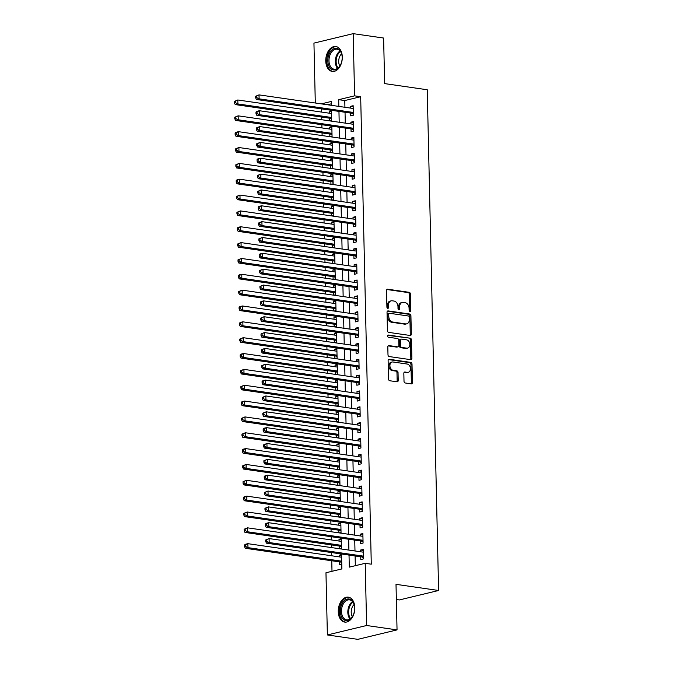<?xml version="1.0" encoding="UTF-8"?>
<svg xmlns="http://www.w3.org/2000/svg" width="673" height="673" viewBox="0 0 673 673"><rect width="100%" height="100%" fill="white"/><g stroke="black" fill="none" stroke-linecap="round" stroke-linejoin="round"><path stroke-width="1.01" d="M409.983 311.54A1.11 0.816 76.5 0 0 410.799 310.573L410.421 294.051A1.582 1.169 76.5 0 0 409.192 292.318L387.69 289.213A1.582 1.169 76.5 0 0 386.529 290.593L386.908 307.124A1.11 0.816 76.5 0 0 388.582 307.368L388.531 305.222A5.073 3.735 76.5 0 1 391.164 300.848A5.073 3.735 76.5 0 1 392.241 300.797L394.033 301.058A5.073 3.735 76.5 0 1 397.97 306.585L398.021 308.73A1.11 0.816 76.5 0 0 399.686 308.966L399.644 306.829A5.073 3.735 76.5 0 1 402.277 302.455A5.073 3.735 76.5 0 1 403.354 302.404L405.146 302.665A5.073 3.735 76.5 0 1 409.075 308.192L409.125 310.329A1.11 0.816 76.5 0 0 409.983 311.54M409.63 311.38A1.11 0.816 76.5 0 0 409.739 310.825L409.361 294.303A1.582 1.169 76.5 0 0 408.132 292.578L386.891 289.508M387.404 308.175A1.11 0.816 76.5 0 0 387.522 307.62L387.471 305.483L388.531 305.222M398.517 309.782A1.11 0.816 76.5 0 0 398.626 309.227L398.584 307.081L399.644 306.829M338.258 611.622A12.594 8.16 98.2 0 1 348.328 597.161A12.594 8.16 98.2 0 1 354.797 607.635A12.594 8.16 98.2 0 1 344.727 622.096A12.594 8.16 98.2 0 1 338.258 611.622M325.757 60.965A12.594 8.16 98.2 0 1 335.835 46.513A12.594 8.16 98.2 0 1 342.305 56.986A12.594 8.16 98.2 0 1 332.235 71.439A12.594 8.16 98.2 0 1 325.757 60.965M404.01 381.255A1.582 1.169 76.5 0 0 405.239 382.987L411.27 383.854A1.582 1.169 76.5 0 0 412.431 382.474L412.011 364.118A1.582 1.169 76.5 0 0 410.782 362.394L389.28 359.281A1.582 1.169 76.5 0 0 388.119 360.669L388.54 379.025A1.582 1.169 76.5 0 0 389.768 380.75L397.053 381.801A1.582 1.169 76.5 0 0 398.214 380.422L398.037 372.564A1.582 1.169 76.5 0 0 396.809 370.84L393.192 370.31A4.24 3.129 76.5 0 1 389.953 366.289A4.24 3.129 76.5 0 1 392.107 362.032A4.24 3.129 76.5 0 1 393.007 361.99L407.157 364.034A4.24 3.129 76.5 0 1 410.404 368.064A4.24 3.129 76.5 0 1 408.25 372.32A4.24 3.129 76.5 0 1 407.35 372.362L404.986 372.018A1.582 1.169 76.5 0 0 403.834 373.397L404.01 381.255M315.301 103.003L313.946 43.106L353.182 33.65L383.61 38.041L384.645 83.603L427.237 89.753L438.603 590.49L396.01 584.341L397.045 629.894L366.617 625.503L327.372 634.959L325.968 572.757L341.876 568.929L341.531 554.005M353.182 33.65L354.595 95.844L338.687 99.68L338.839 106.401M349.026 555.082L349.295 567.137L365.203 563.309L371.286 564.184L360.678 96.727L354.595 95.844M365.203 563.309L366.617 625.503M410.177 335.482A1.582 1.169 76.5 0 0 411.329 334.102L410.917 315.746A1.582 1.169 76.5 0 0 409.689 314.013L388.186 310.909A1.582 1.169 76.5 0 0 387.025 312.297L387.438 330.645A1.582 1.169 76.5 0 0 388.674 332.378L410.177 335.482M411.464 339.932L411.884 358.288A1.582 1.169 76.5 0 1 410.723 359.668L389.221 356.564A1.582 1.169 76.5 0 1 387.993 354.831L387.808 346.982A1.582 1.169 76.5 0 1 388.969 345.594L397.693 346.856A1.582 1.169 76.5 0 0 398.853 345.476L398.736 340.26A1.582 1.169 76.5 0 0 397.499 338.536L388.422 337.223A1.11 0.816 76.5 0 1 388.371 335.045L410.236 338.208A1.582 1.169 76.5 0 1 411.464 339.932L410.404 340.185L410.824 358.541L411.884 358.288M339.402 556.899L339.36 555.149L341.564 555.469M339.512 561.879L339.579 564.655L341.766 564.125M339.041 541.05L338.999 539.3L341.211 539.62M339.15 546.039L339.217 548.697M338.679 525.201L338.645 523.459L340.849 523.771M338.797 530.189L338.856 532.848M338.326 509.36L338.283 507.61L340.488 507.93M338.435 514.34L338.494 517.007M337.964 493.511L337.922 491.761L340.126 492.081M338.073 498.5L338.132 501.158M337.602 477.662L337.56 475.92L339.772 476.232M337.711 482.65L337.779 485.309M337.24 461.821L337.207 460.071L339.411 460.391M337.358 466.81L337.417 469.468M336.887 445.972L336.845 444.222L339.049 444.542M336.996 450.96L337.055 453.619M336.525 430.123L336.483 428.381L338.687 428.701M336.635 435.111L336.693 437.77M336.164 414.282L336.121 412.532L338.334 412.852M336.281 419.271L336.34 421.929M335.802 398.433L335.768 396.683L337.972 397.003M335.92 403.421L335.978 406.08M335.448 382.592L335.406 380.842L337.61 381.162M335.558 387.572L335.617 390.239M335.087 366.743L335.045 364.993L337.249 365.313M335.196 371.732L335.255 374.39M334.725 350.894L334.683 349.144L336.895 349.464M334.843 355.882L334.902 358.541M334.363 335.053L334.33 333.303L336.534 333.623M334.481 340.033L334.54 342.7M334.01 319.204L333.968 317.454L336.172 317.774M334.119 324.193L334.178 326.851M333.648 303.355L333.606 301.613L335.81 301.925M333.758 308.343L333.816 311.002M333.286 287.514L333.244 285.764L335.457 286.084M333.404 292.494L333.463 295.161M332.925 271.665L332.891 269.915L335.095 270.235M333.042 276.653L333.101 279.312M332.571 255.816L332.529 254.074L334.733 254.386M332.681 260.804L332.74 263.463M332.21 239.975L332.168 238.225L334.372 238.545M332.319 244.955L332.378 247.622M331.848 224.126L331.806 222.376L334.018 222.696M331.966 229.114L332.025 231.773M331.486 208.277L331.453 206.535L333.657 206.855M331.604 213.265L331.663 215.924M331.133 192.436L331.091 190.686L333.295 191.006M331.242 197.425L331.301 200.083M330.771 176.587L330.729 174.837L332.933 175.157M330.88 181.575L330.939 184.234M330.409 160.746L330.367 158.996L332.58 159.316M330.527 165.726L330.586 168.393M330.048 144.897L330.014 143.147L332.218 143.467M330.165 149.886L330.224 152.544M329.694 129.048L329.652 127.298L331.856 127.618M329.804 134.036L329.863 136.695M350.658 113.081L350.717 115.857L353.367 115.218L353.157 105.711L350.498 106.342L350.54 108.092M351.012 128.93L351.079 131.698L353.729 131.058L353.51 121.552L350.86 122.192L350.902 123.941M351.373 144.771L351.441 147.547L354.091 146.907L353.872 137.401L351.222 138.041L351.264 139.791M351.735 160.62L351.794 163.396L354.452 162.757L354.234 153.242L351.584 153.881L351.617 155.631M352.097 176.469L352.156 179.237L354.806 178.597L354.595 169.091L351.937 169.731L351.979 171.48M352.45 192.31L352.517 195.086L355.167 194.447L354.949 184.94L352.299 185.58L352.341 187.33M352.812 208.159L352.879 210.935L355.529 210.296L355.31 200.781L352.66 201.42L352.702 203.17M353.174 224.008L353.232 226.776L355.882 226.136L355.672 216.63L353.022 217.27L353.056 219.019M353.535 239.849L353.594 242.625L356.244 241.986L356.034 232.479L353.375 233.119L353.418 234.86M353.889 255.698L353.956 258.466L356.606 257.835L356.387 248.32L353.737 248.96L353.779 250.709M354.25 271.539L354.318 274.315L356.968 273.675L356.749 264.169L354.099 264.809L354.141 266.558M354.612 287.388L354.671 290.164L357.321 289.525L357.111 280.018L354.461 280.658L354.494 282.399M354.974 303.237L355.033 306.005L357.683 305.365L357.472 295.859L354.814 296.499L354.856 298.248M355.327 319.078L355.394 321.854L358.044 321.214L357.826 311.708L355.176 312.348L355.218 314.098M355.689 334.927L355.756 337.703L358.406 337.064L358.187 327.558L355.537 328.188L355.58 329.938M356.051 350.776L356.11 353.544L358.759 352.904L358.549 343.398L355.899 344.038L355.933 345.787M356.412 366.617L356.471 369.393L359.121 368.754L358.911 359.247L356.253 359.887L356.295 361.637M356.766 382.466L356.833 385.242L359.483 384.603L359.264 375.097L356.614 375.727L356.656 377.477M357.127 398.315L357.195 401.083L359.845 400.443L359.626 390.937L356.976 391.577L357.018 393.326M357.489 414.156L357.548 416.932L360.198 416.293L359.988 406.786L357.338 407.426L357.371 409.176M357.851 430.005L357.91 432.781L360.56 432.142L360.349 422.627L357.691 423.267L357.733 425.016M358.204 445.854L358.272 448.622L360.921 447.982L360.703 438.476L358.053 439.116L358.095 440.865M358.566 461.695L358.633 464.471L361.283 463.832L361.065 454.325L358.415 454.965L358.457 456.706M358.928 477.544L358.987 480.312L361.637 479.681L361.426 470.166L358.776 470.806L358.81 472.555M359.289 493.385L359.348 496.161L361.998 495.521L361.788 486.015L359.13 486.655L359.172 488.405M359.643 509.234L359.71 512.01L362.36 511.371L362.141 501.865L359.491 502.504L359.533 504.245M360.005 525.083L360.072 527.851L362.722 527.211L362.503 517.705L359.853 518.345L359.895 520.094M360.366 540.924L360.425 543.7L363.075 543.061L362.865 533.554L360.215 534.194L360.248 535.944M360.678 96.727L344.769 100.555L344.929 107.285M345.039 112.273L345.283 123.125M345.4 128.114L345.644 138.975M345.754 143.963L346.006 154.824M346.115 159.812L346.368 170.664M346.477 175.653L346.721 186.514M346.839 191.502L347.083 202.363M347.192 207.343L347.445 218.203M347.554 223.192L347.806 234.053M347.916 239.041L348.16 249.902M348.278 254.882L348.521 265.742M348.631 270.731L348.883 281.592M348.993 286.58L349.237 297.441M349.354 302.421L349.598 313.281M349.716 318.27L349.96 329.131M350.069 334.119L350.322 344.98M350.431 349.96L350.675 360.821M350.793 365.809L351.037 376.67M351.155 381.658L351.399 392.51M351.508 397.499L351.76 408.36M351.87 413.348L352.114 424.209M352.231 429.189L352.475 440.049M352.593 445.038L352.837 455.899M352.946 460.887L353.199 471.748M353.308 476.728L353.552 487.589M353.67 492.577L353.914 503.438M354.032 508.426L354.276 519.287M354.385 524.267L354.637 535.128M354.747 540.116L354.991 550.977M355.108 555.965L355.327 565.69M360.728 556.773L360.787 559.549L363.437 558.91L363.227 549.404L360.568 550.043L360.61 551.784M321.501 108.875L321.576 112.08M321.686 117.068L321.753 119.727M321.862 124.715L321.938 127.929M322.047 132.918L322.106 135.576M322.224 140.564L322.291 143.778M322.409 148.758L322.468 151.425M322.577 156.405L322.653 159.619M322.771 164.607L322.83 167.266M322.939 172.254L323.015 175.468M323.124 180.457L323.191 183.115M323.301 188.103L323.377 191.317M323.486 196.297L323.545 198.964M323.663 203.944L323.73 207.158M323.848 212.146L323.906 214.805M324.016 219.793L324.092 223.007M324.209 227.996L324.268 230.654M324.378 235.643L324.453 238.856M324.563 243.836L324.622 246.503M324.739 251.483L324.815 254.697M324.924 259.685L324.983 262.344M325.101 267.332L325.168 270.546M325.286 275.535L325.345 278.193M325.454 283.182L325.53 286.395M325.648 291.375L325.707 294.034M325.816 299.022L325.892 302.236M326.001 307.225L326.06 309.883M326.178 314.871L326.254 318.085M326.363 323.074L326.422 325.732M326.54 330.721L326.607 333.926M326.725 338.914L326.784 341.573M326.893 346.561L326.969 349.775M327.086 354.764L327.145 357.422M327.255 362.411L327.33 365.624M327.44 370.604L327.499 373.271M327.616 378.251L327.692 381.465M327.801 386.453L327.86 389.112M327.978 394.1L328.045 397.314M328.163 402.303L328.222 404.961M328.331 409.95L328.407 413.163M328.525 418.143L328.584 420.81M328.693 425.79L328.769 429.004M328.878 433.992L328.937 436.651M329.055 441.639L329.131 444.853M329.24 449.842L329.299 452.5M329.417 457.489L329.484 460.702M329.602 465.682L329.661 468.349M329.77 473.329L329.846 476.543M329.955 481.531L330.022 484.19M330.132 489.178L330.207 492.392M330.317 497.381L330.376 500.039M330.493 505.028L330.569 508.241M330.679 513.221L330.737 515.888M330.855 520.868L330.923 524.082M331.04 529.071L331.099 531.729M331.209 536.718L331.284 539.931M331.394 544.92L331.461 547.578M331.57 552.567L331.646 555.772M331.755 560.76L331.999 571.31M331.318 103.802L327.372 104.744M331.478 110.927L329.29 111.457L329.333 113.207M329.442 118.187L329.509 120.854M329.795 120.896L331.696 120.433M329.652 127.298L331.839 126.776M330.157 136.737L332.058 136.282M330.014 143.147L332.201 142.617M330.519 152.586L332.412 152.132M330.367 158.996L332.555 158.466M330.88 168.435L332.773 167.972M330.729 174.837L332.916 174.315M331.234 184.276L333.135 183.822M331.091 190.686L333.278 190.156M331.596 200.125L333.488 199.671M331.453 206.535L333.64 206.005M331.957 215.966L333.85 215.511M331.806 222.376L333.993 221.854M332.319 231.815L334.212 231.361M332.168 238.225L334.355 237.695M332.672 247.664L334.574 247.21M332.529 254.074L334.717 253.544M333.034 263.505L334.927 263.05M332.891 269.915L335.078 269.393M333.396 279.354L335.289 278.9M333.244 285.764L335.432 285.234M333.758 295.203L335.65 294.74M333.606 301.613L335.793 301.083M334.111 311.044L336.012 310.589M333.968 317.454L336.155 316.933M334.473 326.893L336.365 326.439M334.33 333.303L336.517 332.773M334.834 342.742L336.727 342.279M334.683 349.144L336.87 348.622M335.196 358.583L337.089 358.129M335.045 364.993L337.232 364.463M335.549 374.432L337.451 373.978M335.406 380.842L337.594 380.312M335.911 390.281L337.804 389.818M335.768 396.683L337.955 396.161M336.273 406.122L338.166 405.668M336.121 412.532L338.309 412.002M336.635 421.971L338.527 421.517M336.483 428.381L338.67 427.851M336.988 437.82L338.889 437.357M336.845 444.222L339.032 443.7M337.35 453.661L339.242 453.207M337.207 460.071L339.394 459.541M337.711 469.51L339.604 469.056M337.56 475.92L339.747 475.39M338.073 485.351L339.966 484.897M337.922 491.761L340.109 491.24M338.426 501.2L340.328 500.746M338.283 507.61L340.471 507.08M338.788 517.049L340.681 516.586M338.645 523.459L340.832 522.929M339.15 532.89L341.043 532.436M338.999 539.3L341.186 538.779M339.512 548.739L341.404 548.285M339.36 555.149L341.548 554.619M396.355 599.508L399.367 599.946L438.603 590.49M397.045 629.894L357.8 639.35L327.372 634.959M331.352 105.325L331.267 101.463L321.29 103.869M341.421 549.017L341.177 538.156M341.06 533.167L340.816 522.307M340.698 517.327L340.454 506.466M340.345 501.478L340.092 490.617M339.983 485.628L339.739 474.768M339.621 469.788L339.377 458.927M339.259 453.939L339.015 443.078M338.906 438.089L338.654 427.229M338.544 422.249L338.3 411.388M338.183 406.399L337.939 395.539M337.821 390.55L337.577 379.69M337.467 374.71L337.215 363.849M337.106 358.86L336.862 348M336.744 343.011L336.5 332.159M336.382 327.171L336.138 316.31M336.029 311.321L335.777 300.461M335.667 295.481L335.423 284.62M335.305 279.632L335.061 268.771M334.944 263.782L334.7 252.922M334.59 247.942L334.338 237.081M334.229 232.092L333.985 221.232M333.867 216.243L333.623 205.383M333.505 200.403L333.261 189.542M333.152 184.553L332.899 173.693M332.79 168.704L332.546 157.844M332.428 152.864L332.184 142.003M332.067 137.014L331.823 126.154M331.713 121.165L331.461 110.313M338.956 111.39L339.2 122.25M339.31 127.239L339.562 138.1M339.672 143.08L339.915 153.94M340.033 158.929L340.277 169.789M340.395 174.778L340.639 185.639M340.748 190.619L341.001 201.479M341.11 206.468L341.354 217.329M341.472 222.317L341.716 233.178M341.834 238.158L342.077 249.018M342.187 254.007L342.439 264.868M342.549 269.856L342.793 280.708M342.91 285.697L343.154 296.557M343.272 301.546L343.516 312.407M343.625 317.387L343.878 328.247M343.987 333.236L344.231 344.096M344.349 349.085L344.593 359.946M344.711 364.926L344.955 375.786M345.064 380.775L345.316 391.636M345.426 396.624L345.67 407.485M345.787 412.465L346.031 423.325M346.149 428.314L346.393 439.175M346.502 444.163L346.755 455.024M346.864 460.004L347.108 470.864M347.226 475.853L347.47 486.714M347.588 491.702L347.832 502.554M347.941 507.543L348.193 518.403M348.303 523.392L348.547 534.253M348.664 539.241L348.908 550.093M344.769 100.555L338.687 99.68M329.29 111.457L331.495 111.777M350.498 106.342L353.174 106.729M350.86 122.192L353.535 122.579M351.222 138.041L353.897 138.428M351.584 153.881L354.259 154.268M351.937 169.731L354.612 170.118M352.299 185.58L354.974 185.967M352.66 201.42L355.336 201.807M353.022 217.27L355.697 217.657M353.375 233.119L356.051 233.506M353.737 248.96L356.412 249.346M354.099 264.809L356.774 265.196M354.461 280.658L357.136 281.036M354.814 296.499L357.489 296.886M355.176 312.348L357.851 312.735M355.537 328.188L358.213 328.575M355.899 344.038L358.574 344.425M356.253 359.887L358.928 360.274M356.614 375.727L359.289 376.114M356.976 391.577L359.651 391.964M357.338 407.426L360.013 407.813M357.691 423.267L360.366 423.654M358.053 439.116L360.728 439.503M358.415 454.965L361.09 455.352M358.776 470.806L361.451 471.193M359.13 486.655L361.805 487.042M359.491 502.504L362.167 502.882M359.853 518.345L362.528 518.732M360.215 534.194L362.89 534.581M360.568 550.043L363.243 550.421M402.277 302.455L401.217 302.707A5.073 3.735 76.5 0 0 398.584 307.081M391.164 300.848L390.104 301.1A5.073 3.735 76.5 0 0 387.471 305.483M409.916 335.44A1.582 1.169 76.5 0 0 410.269 334.355L409.857 315.999A1.582 1.169 76.5 0 0 408.629 314.274L387.387 311.204M409.285 317.219A1.11 0.816 76.5 0 0 408.418 316.007L389.549 313.281A1.11 0.816 76.5 0 0 388.733 314.249L388.784 316.503A5.073 3.735 76.5 0 0 392.721 322.031L405.626 323.898A5.073 3.735 76.5 0 0 406.702 323.848A5.073 3.735 76.5 0 0 409.335 319.473L409.285 317.219M388.489 313.534A1.11 0.816 76.5 0 0 387.673 314.501L388.733 314.249M406.702 323.848L405.642 324.1A5.073 3.735 76.5 0 1 404.566 324.15L391.661 322.283A5.073 3.735 76.5 0 1 387.724 316.756L387.673 314.501M410.463 359.634A1.582 1.169 76.5 0 0 410.824 358.541M388.17 345.888L396.633 347.108A1.582 1.169 76.5 0 0 396.969 347.1L398.029 346.839M387.732 335.364L410.236 338.208M406.744 348.16A4.24 3.129 76.5 0 0 407.636 348.126A4.24 3.129 76.5 0 0 409.798 343.869A4.24 3.129 76.5 0 0 406.551 339.84L401.562 339.125A1.582 1.169 76.5 0 0 400.401 340.504L400.519 345.712A1.582 1.169 76.5 0 0 401.756 347.445L406.744 348.16L405.676 348.421A4.24 3.129 76.5 0 0 406.576 348.378L407.636 348.126M400.502 339.377A1.582 1.169 76.5 0 0 399.341 340.757L400.401 340.504M405.676 348.421L400.696 347.697A1.582 1.169 76.5 0 1 399.459 345.972L399.341 340.757M410.404 340.185A1.582 1.169 76.5 0 0 409.176 338.46M408.25 372.32L407.19 372.573A4.24 3.129 76.5 0 1 406.29 372.615L404.187 372.312M392.107 362.032L391.047 362.284A4.24 3.129 76.5 0 0 388.885 366.549A4.24 3.129 76.5 0 0 392.132 370.571L393.192 370.31M396.792 381.768A1.582 1.169 76.5 0 0 397.154 380.674L396.977 372.817A1.582 1.169 76.5 0 0 395.749 371.092L392.132 370.571M411.01 383.82A1.582 1.169 76.5 0 0 411.371 382.727L410.951 364.371A1.582 1.169 76.5 0 0 409.722 362.646L388.481 359.575M331.537 113.518L237.805 99.983L237.897 103.945L235.247 104.584L330.418 118.33A1.615 1.195 -103.5 0 1 330.872 118.507L331.663 119.028M235.491 102.717L235.457 101.135L234.397 101.387L234.431 102.977L235.491 102.717L237.897 103.945L331.629 117.481M234.397 101.387L237.805 99.983L235.457 101.135M235.247 104.584L234.431 102.977M255.605 96.281L255.647 97.871L256.707 97.61L256.665 96.029L255.605 96.281L259.021 94.876L353.216 108.479M256.665 96.029L259.021 94.876L259.105 98.838L256.455 99.478L351.626 113.224A1.615 1.195 76.5 0 1 352.088 113.401L353.35 114.233M353.308 112.441L259.105 98.838L256.707 97.61M255.647 97.871L256.455 99.478M327.844 60.839A10.903 7.067 98.2 0 1 333.699 48.801A10.903 7.067 98.2 0 1 341.775 54.311A10.903 7.067 98.2 0 1 342.162 57.39A10.903 7.067 98.2 0 1 340.134 65.643A10.903 7.067 98.2 0 1 332.42 69.63A10.903 7.067 98.2 0 1 327.844 60.839M341.825 54.538A10.095 6.537 -81.8 0 0 337.055 49.213A10.095 6.537 -81.8 0 0 328.988 60.797A10.095 6.537 -81.8 0 0 334.17 69.193A10.095 6.537 -81.8 0 0 340.252 65.441M339.84 66.072A7.95 5.148 98.2 0 1 338.704 61.664A7.95 5.148 98.2 0 1 341.615 53.815M336.736 46.723A12.518 8.11 -81.8 0 0 326.784 61.1A12.518 8.11 -81.8 0 0 333.16 71.489M343.71 601.368A10.903 7.067 98.2 0 1 354.267 604.968A10.903 7.067 98.2 0 1 352.635 616.291A10.903 7.067 98.2 0 1 351.289 618.167A10.903 7.067 98.2 0 1 341.421 616.611A10.903 7.067 98.2 0 1 343.71 601.368M354.326 605.195A10.095 6.537 -81.8 0 0 349.556 599.87A10.095 6.537 -81.8 0 0 344.601 602.083A10.095 6.537 -81.8 0 0 341.573 612.775A10.095 6.537 -81.8 0 0 346.671 619.85A10.095 6.537 -81.8 0 0 351.617 617.637A10.095 6.537 -81.8 0 0 352.745 616.089M352.341 616.72A7.95 5.148 98.2 0 1 353.661 604.934A7.95 5.148 98.2 0 1 354.107 604.472M349.228 597.38A12.518 8.11 -81.8 0 0 343.154 600.123A12.518 8.11 -81.8 0 0 339.394 613.347A12.518 8.11 -81.8 0 0 345.653 622.146M331.898 129.367L238.166 115.832L238.259 119.794L235.609 120.433L330.779 134.179A1.615 1.195 -103.5 0 1 331.234 134.356L332.025 134.878M235.853 118.566L235.819 116.984L234.759 117.237L234.793 118.818L235.853 118.566L238.259 119.794L331.991 133.33M234.759 117.237L238.166 115.832L235.819 116.984M235.609 120.433L234.793 118.818M332.26 145.217L238.528 131.681L238.621 135.635L235.962 136.274L331.141 150.02A1.615 1.195 -103.5 0 1 331.596 150.205L332.378 150.727M236.215 134.415L236.181 132.825L235.113 133.086L235.155 134.667L236.215 134.415L238.621 135.635L332.344 149.179M235.113 133.086L235.878 132.312L238.528 131.681L236.181 132.825M235.962 136.274L235.155 134.667M332.613 161.057L238.89 147.522L238.974 151.484L236.324 152.123L331.495 165.869A1.615 1.195 -103.5 0 1 331.957 166.046L332.74 166.568M236.576 150.256L236.534 148.674L235.474 148.926L235.508 150.516L236.576 150.256L238.974 151.484L332.706 165.02M235.474 148.926L238.89 147.522L236.534 148.674M236.324 152.123L235.508 150.516M332.975 176.906L239.243 163.371L239.336 167.333L236.686 167.972L331.856 181.718A1.615 1.195 -103.5 0 1 332.311 181.895L333.101 182.417M236.93 166.105L236.896 164.523L235.836 164.776L235.87 166.357L236.93 166.105L239.336 167.333L333.068 180.869M235.836 164.776L239.243 163.371L236.896 164.523M236.686 167.972L235.87 166.357M255.967 112.13L256.001 113.712L257.061 113.459L257.027 111.869L255.967 112.13L256.724 111.356L259.374 110.725L353.577 124.328M257.027 111.869L259.374 110.725L259.467 114.679L256.817 115.319L351.987 129.065A1.615 1.195 76.5 0 1 352.442 129.25L353.704 130.082M353.67 128.291L259.467 114.679L257.061 113.459M256.001 113.712L256.817 115.319M256.329 127.971L256.363 129.561L257.423 129.3L257.389 127.719L256.329 127.971L259.736 126.566L353.939 140.169M257.389 127.719L259.736 126.566L259.828 130.528L257.179 131.168L352.349 144.914A1.615 1.195 76.5 0 1 352.803 145.09L354.065 145.923M354.023 144.131L259.828 130.528L257.423 129.3M256.363 129.561L257.179 131.168M256.682 143.82L256.724 145.402L257.784 145.149L257.751 143.568L256.682 143.82L260.098 142.415L354.292 156.018M257.751 143.568L260.098 142.415L260.19 146.377L257.532 147.017L352.711 160.763A1.615 1.195 76.5 0 1 353.165 160.94L354.427 161.772M354.385 159.981L260.19 146.377L257.784 145.149M256.724 145.402L257.532 147.017M257.044 159.669L257.086 161.251L258.146 160.998L258.104 159.408L257.044 159.669L257.809 158.895L260.459 158.264L354.654 171.867M258.104 159.408L260.459 158.264L260.544 162.218L257.894 162.858L353.064 176.604A1.615 1.195 76.5 0 1 353.527 176.789L354.789 177.622M354.747 175.83L260.544 162.218L258.146 160.998M257.086 161.251L257.894 162.858M333.337 192.756L239.605 179.211L239.697 183.174L237.047 183.813L332.218 197.559A1.615 1.195 -103.5 0 1 332.672 197.744L333.463 198.266M237.291 181.954L237.258 180.364L236.198 180.625L236.231 182.206L237.291 181.954L239.697 183.174L333.429 196.718M236.198 180.625L236.955 179.851L239.605 179.211L237.258 180.364M237.047 183.813L236.231 182.206M257.406 175.51L257.439 177.1L258.499 176.839L258.466 175.258L257.406 175.51L260.813 174.105L355.016 187.708M258.466 175.258L260.813 174.105L260.905 178.067L258.255 178.707L353.426 192.453A1.615 1.195 76.5 0 1 353.88 192.629L355.142 193.462M355.108 191.67L260.905 178.067L258.499 176.839M257.439 177.1L258.255 178.707M333.699 208.596L239.967 195.061L240.059 199.023L237.401 199.662L332.58 213.408A1.615 1.195 -103.5 0 1 333.034 213.585L333.816 214.107M237.653 197.795L237.611 196.213L236.551 196.466L236.593 198.055L237.653 197.795L240.059 199.023L333.783 212.559M236.551 196.466L239.967 195.061L237.611 196.213M237.401 199.662L236.593 198.055M257.767 191.359L257.801 192.941L258.861 192.688L258.827 191.107L257.767 191.359L261.174 189.954L355.378 203.557M258.827 191.107L261.174 189.954L261.267 193.917L258.617 194.556L353.788 208.302A1.615 1.195 76.5 0 1 354.242 208.479L355.504 209.311M355.462 207.52L261.267 193.917L258.861 192.688M257.801 192.941L258.617 194.556M334.052 224.446L240.328 210.91L240.412 214.872L237.762 215.511L332.933 229.257A1.615 1.195 -103.5 0 1 333.396 229.434L334.178 229.956M238.015 213.644L237.973 212.062L236.913 212.315L236.946 213.896L238.015 213.644L240.412 214.872L334.144 228.408M236.913 212.315L240.328 210.91L237.973 212.062M237.762 215.511L236.946 213.896M258.121 207.208L258.163 208.79L259.223 208.537L259.189 206.948L258.121 207.208L258.886 206.434L261.536 205.795L355.731 219.406M259.189 206.948L261.536 205.795L261.629 209.757L258.97 210.397L354.149 224.143A1.615 1.195 76.5 0 1 354.604 224.328L355.866 225.161M355.824 223.369L261.629 209.757L259.223 208.537M258.163 208.79L258.97 210.397M334.414 240.295L240.682 226.751L240.774 230.713L238.124 231.352L333.295 245.098A1.615 1.195 -103.5 0 1 333.749 245.283L334.54 245.796M238.368 229.493L238.335 227.903L237.275 228.164L237.308 229.745L238.368 229.493L240.774 230.713L334.506 244.257M237.275 228.164L238.032 227.39L240.682 226.751L238.335 227.903M238.124 231.352L237.308 229.745M258.482 223.049L258.516 224.639L259.585 224.378L259.542 222.797L258.482 223.049L261.898 221.644L356.093 235.247M259.542 222.797L261.898 221.644L261.982 225.606L259.332 226.246L354.503 239.992A1.615 1.195 76.5 0 1 354.965 240.168L356.227 241.001M356.185 239.209L261.982 225.606L259.585 224.378M258.516 224.639L259.332 226.246M334.775 256.135L241.043 242.6L241.136 246.562L238.486 247.201L333.657 260.947A1.615 1.195 -103.5 0 1 334.111 261.124L334.902 261.646M238.73 245.334L238.696 243.752L237.636 244.005L237.67 245.595L238.73 245.334L241.136 246.562L334.868 260.098M237.636 244.005L241.043 242.6L238.696 243.752M238.486 247.201L237.67 245.595M335.137 271.985L241.405 258.449L241.498 262.411L238.839 263.05L334.018 276.788A1.615 1.195 -103.5 0 1 334.473 276.973L335.255 277.495M239.092 261.183L239.05 259.601L237.99 259.854L238.032 261.435L239.092 261.183L241.498 262.411L335.221 275.947M237.99 259.854L241.405 258.449L239.05 259.601M238.839 263.05L238.032 261.435M335.491 287.834L241.767 274.29L241.851 278.252L239.201 278.891L334.372 292.637A1.615 1.195 -103.5 0 1 334.834 292.822L335.617 293.335M239.445 277.032L239.411 275.442L238.351 275.703L238.385 277.284L239.445 277.032L241.851 278.252L335.583 291.788M238.351 275.703L239.108 274.929L241.767 274.29L239.411 275.442M239.201 278.891L238.385 277.284M335.852 303.674L242.12 290.139L242.213 294.101L239.563 294.74L334.733 308.486A1.615 1.195 -103.5 0 1 335.188 308.663L335.978 309.185M239.807 292.873L239.773 291.291L238.713 291.544L238.747 293.134L239.807 292.873L242.213 294.101L335.945 307.637M238.713 291.544L242.12 290.139L239.773 291.291M239.563 294.74L238.747 293.134M336.214 319.524L242.482 305.988L242.574 309.95L239.924 310.581L335.095 324.327A1.615 1.195 -103.5 0 1 335.549 324.512L336.34 325.034M240.168 308.722L240.135 307.132L239.075 307.393L239.108 308.974L240.168 308.722L242.574 309.95L336.298 323.486M239.075 307.393L239.832 306.627L242.482 305.988L240.135 307.132M239.924 310.581L239.108 308.974M336.576 335.364L242.844 321.829L242.936 325.791L240.278 326.43L335.457 340.176A1.615 1.195 -103.5 0 1 335.911 340.353L336.693 340.875M240.53 324.571L240.488 322.981L239.428 323.242L239.47 324.823L240.53 324.571L242.936 325.791L336.66 339.327M239.428 323.242L240.194 322.468L242.844 321.829L240.488 322.981M240.278 326.43L239.47 324.823M336.929 351.213L243.205 337.678L243.29 341.64L240.64 342.279L335.81 356.025A1.615 1.195 -103.5 0 1 336.273 356.202L337.055 356.724M240.884 340.412L240.85 338.83L239.79 339.083L239.824 340.673L240.884 340.412L243.29 341.64L337.022 355.176M239.79 339.083L243.205 337.678L240.85 338.83M240.64 342.279L239.824 340.673M337.291 367.063L243.559 353.527L243.651 357.481L241.001 358.12L336.172 371.866A1.615 1.195 -103.5 0 1 336.626 372.051L337.417 372.573M241.245 356.261L241.212 354.671L240.152 354.932L240.185 356.513L241.245 356.261L243.651 357.481L337.383 371.025M240.152 354.932L240.909 354.158L243.559 353.527L241.212 354.671M241.001 358.12L240.185 356.513M337.653 382.903L243.92 369.368L244.013 373.33L241.363 373.969L336.534 387.715A1.615 1.195 -103.5 0 1 336.988 387.892L337.779 388.414M241.607 372.102L241.573 370.52L240.513 370.773L240.547 372.362L241.607 372.102L244.013 373.33L337.737 386.866M240.513 370.773L243.92 369.368L241.573 370.52M241.363 373.969L240.547 372.362M338.014 398.752L244.282 385.217L244.375 389.179L241.716 389.818L336.887 403.564A1.615 1.195 -103.5 0 1 337.35 403.741L338.132 404.263M241.969 387.951L241.927 386.369L240.867 386.622L240.909 388.203L241.969 387.951L244.375 389.179L338.098 402.715M240.867 386.622L244.282 385.217L241.927 386.369M241.716 389.818L240.909 388.203M338.368 414.602L244.644 401.058L244.728 405.02L242.078 405.659L337.249 419.405A1.615 1.195 -103.5 0 1 337.711 419.59L338.494 420.112M242.322 403.8L242.288 402.21L241.228 402.471L241.262 404.052L242.322 403.8L244.728 405.02L338.46 418.564M241.228 402.471L241.986 401.697L244.644 401.058L242.288 402.21M242.078 405.659L241.262 404.052M338.729 430.442L244.997 416.907L245.09 420.869L242.44 421.508L337.61 435.254A1.615 1.195 -103.5 0 1 338.065 435.431L338.856 435.953M242.684 419.641L242.65 418.059L241.59 418.312L241.624 419.902L242.684 419.641L245.09 420.869L338.822 434.405M241.59 418.312L244.997 416.907L242.65 418.059M242.44 421.508L241.624 419.902M258.844 238.898L258.878 240.48L259.938 240.227L259.904 238.646L258.844 238.898L262.251 237.493L356.454 251.096M259.904 238.646L262.251 237.493L262.344 241.456L259.694 242.095L354.864 255.841A1.615 1.195 76.5 0 1 355.319 256.018L356.581 256.85M356.547 255.059L262.344 241.456L259.938 240.227M258.878 240.48L259.694 242.095M259.206 254.747L259.24 256.329L260.3 256.077L260.266 254.487L259.206 254.747L259.963 253.973L262.613 253.334L356.816 266.945M260.266 254.487L262.613 253.334L262.706 257.296L260.056 257.936L355.226 271.682A1.615 1.195 76.5 0 1 355.681 271.867L356.942 272.7M356.9 270.908L262.706 257.296L260.3 256.077M259.24 256.329L260.056 257.936M259.559 270.588L259.601 272.178L260.661 271.917L260.628 270.336L259.559 270.588L262.975 269.183L357.17 282.786M260.628 270.336L262.975 269.183L263.067 273.145L260.409 273.785L355.588 287.531A1.615 1.195 76.5 0 1 356.042 287.708L357.304 288.54M357.262 286.748L263.067 273.145L260.661 271.917M259.601 272.178L260.409 273.785M259.921 286.437L259.955 288.019L261.023 287.766L260.981 286.185L259.921 286.437L263.336 285.032L357.531 298.635M260.981 286.185L263.336 285.032L263.421 288.995L260.771 289.626L355.941 303.372A1.615 1.195 76.5 0 1 356.404 303.557L357.666 304.389M357.624 302.598L263.421 288.995L261.023 287.766M259.955 288.019L260.771 289.626M260.283 302.286L260.316 303.868L261.376 303.616L261.343 302.026L260.283 302.286L261.04 301.512L263.69 300.873L357.893 314.484M261.343 302.026L263.69 300.873L263.782 304.835L261.132 305.475L356.303 319.221A1.615 1.195 76.5 0 1 356.757 319.406L358.019 320.239M357.977 318.438L263.782 304.835L261.376 303.616M260.316 303.868L261.132 305.475M260.644 318.127L260.678 319.717L261.738 319.456L261.704 317.875L260.644 318.127L264.052 316.722L358.255 330.325M261.704 317.875L264.052 316.722L264.144 320.685L261.494 321.324L356.665 335.07A1.615 1.195 76.5 0 1 357.119 335.247L358.381 336.079M358.339 334.288L264.144 320.685L261.738 319.456M260.678 319.717L261.494 321.324M260.998 333.976L261.04 335.558L262.1 335.305L262.066 333.715L260.998 333.976L264.413 332.571L358.608 346.174M262.066 333.715L264.413 332.571L264.506 336.525L261.847 337.165L357.026 350.911A1.615 1.195 76.5 0 1 357.481 351.096L358.743 351.929M358.701 350.137L264.506 336.525L262.1 335.305M261.04 335.558L261.847 337.165M261.36 349.817L261.393 351.407L262.462 351.146L262.42 349.565L261.36 349.817L264.775 348.412L358.97 362.024M262.42 349.565L264.775 348.412L264.859 352.374L262.209 353.014L357.38 366.76A1.615 1.195 76.5 0 1 357.843 366.936L359.104 367.778M359.062 365.977L264.859 352.374L262.462 351.146M261.393 351.407L262.209 353.014M261.721 365.666L261.755 367.248L262.815 366.995L262.781 365.414L261.721 365.666L265.128 364.261L359.332 377.864M262.781 365.414L265.128 364.261L265.221 368.224L262.571 368.863L357.742 382.609A1.615 1.195 76.5 0 1 358.196 382.786L359.458 383.618M359.416 381.827L265.221 368.224L262.815 366.995M261.755 367.248L262.571 368.863M262.083 381.515L262.117 383.097L263.177 382.844L263.143 381.255L262.083 381.515L262.84 380.741L265.49 380.11L359.693 393.713M263.143 381.255L265.49 380.11L265.583 384.064L262.933 384.704L358.103 398.45A1.615 1.195 76.5 0 1 358.558 398.635L359.819 399.468M359.777 397.676L265.583 384.064L263.177 382.844M262.117 383.097L262.933 384.704M262.436 397.356L262.478 398.946L263.538 398.685L263.496 397.104L262.436 397.356L265.852 395.951L360.047 409.554M263.496 397.104L265.852 395.951L265.944 399.913L263.286 400.553L358.465 414.299A1.615 1.195 76.5 0 1 358.919 414.475L360.181 415.308M360.139 413.516L265.944 399.913L263.538 398.685M262.478 398.946L263.286 400.553M262.798 413.205L262.832 414.787L263.9 414.534L263.858 412.953L262.798 413.205L266.214 411.8L360.408 425.403M263.858 412.953L266.214 411.8L266.298 415.763L263.648 416.402L358.818 430.148A1.615 1.195 76.5 0 1 359.281 430.325L360.543 431.157M360.501 429.366L266.298 415.763L263.9 414.534M262.832 414.787L263.648 416.402M339.091 446.292L245.359 432.756L245.452 436.718L242.802 437.357L337.972 451.103A1.615 1.195 -103.5 0 1 338.426 451.28L339.217 451.802M243.046 435.49L243.012 433.908L241.952 434.161L241.986 435.742L243.046 435.49L245.452 436.718L339.175 450.254M241.952 434.161L245.359 432.756L243.012 433.908M242.802 437.357L241.986 435.742M339.453 462.141L245.721 448.597L245.813 452.559L243.155 453.198L338.326 466.944A1.615 1.195 -103.5 0 1 338.788 467.129L339.571 467.642M243.407 451.339L243.365 449.749L242.305 450.01L242.347 451.591L243.407 451.339L245.813 452.559L339.537 466.103M242.305 450.01L243.071 449.236L245.721 448.597L243.365 449.749M243.155 453.198L242.347 451.591M339.806 477.981L246.082 464.446L246.167 468.408L243.517 469.047L338.687 482.793A1.615 1.195 -103.5 0 1 339.15 482.97L339.932 483.492M243.761 467.18L243.727 465.598L242.667 465.851L242.701 467.441L243.761 467.18L246.167 468.408L339.899 481.944M242.667 465.851L246.082 464.446L243.727 465.598M243.517 469.047L242.701 467.441M340.168 493.831L246.436 480.295L246.528 484.257L243.878 484.897L339.049 498.643A1.615 1.195 -103.5 0 1 339.503 498.819L340.294 499.341M244.122 483.029L244.089 481.447L243.029 481.7L243.062 483.281L244.122 483.029L246.528 484.257L340.26 497.793M243.029 481.7L246.436 480.295L244.089 481.447M243.878 484.897L243.062 483.281M263.16 429.054L263.193 430.636L264.253 430.384L264.22 428.794L263.16 429.054L263.917 428.28L266.567 427.641L360.77 441.252M264.22 428.794L266.567 427.641L266.659 431.603L264.009 432.243L359.18 445.989A1.615 1.195 76.5 0 1 359.634 446.174L360.896 447.007M360.854 445.215L266.659 431.603L264.253 430.384M263.193 430.636L264.009 432.243M263.522 444.895L263.555 446.485L264.615 446.224L264.582 444.643L263.522 444.895L266.929 443.49L361.132 457.093M264.582 444.643L266.929 443.49L267.021 447.452L264.371 448.092L359.542 461.838A1.615 1.195 76.5 0 1 359.996 462.015L361.258 462.847M361.216 461.055L267.021 447.452L264.615 446.224M263.555 446.485L264.371 448.092M263.875 460.744L263.917 462.326L264.977 462.073L264.935 460.492L263.875 460.744L267.29 459.339L361.485 472.942M264.935 460.492L267.29 459.339L267.383 463.302L264.725 463.941L359.904 477.687A1.615 1.195 76.5 0 1 360.358 477.864L361.62 478.696M361.578 476.905L267.383 463.302L264.977 462.073M263.917 462.326L264.725 463.941M264.237 476.593L264.27 478.175L265.33 477.923L265.297 476.333L264.237 476.593L264.994 475.819L267.652 475.18L361.847 488.791M265.297 476.333L267.652 475.18L267.736 479.142L265.086 479.782L360.257 493.528A1.615 1.195 76.5 0 1 360.72 493.713L361.981 494.546M361.939 492.754L267.736 479.142L265.33 477.923M264.27 478.175L265.086 479.782M340.53 509.68L246.798 496.136L246.89 500.098L244.24 500.737L339.411 514.483A1.615 1.195 -103.5 0 1 339.865 514.668L340.656 515.182M244.484 498.878L244.45 497.288L243.39 497.549L243.424 499.13L244.484 498.878L246.89 500.098L340.614 513.634M243.39 497.549L244.148 496.775L246.798 496.136L244.45 497.288M244.24 500.737L243.424 499.13M264.598 492.434L264.632 494.024L265.692 493.763L265.658 492.182L264.598 492.434L268.005 491.029L362.209 504.632M265.658 492.182L268.005 491.029L268.098 494.992L265.448 495.631L360.619 509.377A1.615 1.195 76.5 0 1 361.073 509.554L362.335 510.386M362.293 508.595L268.098 494.992L265.692 493.763M264.632 494.024L265.448 495.631M340.891 525.52L247.159 511.985L247.252 515.947L244.593 516.586L339.764 530.332A1.615 1.195 -103.5 0 1 340.227 530.509L341.009 531.031M244.846 514.719L244.804 513.137L243.744 513.39L243.786 514.98L244.846 514.719L247.252 515.947L340.975 529.483M243.744 513.39L247.159 511.985L244.804 513.137M244.593 516.586L243.786 514.98M264.96 508.283L264.994 509.865L266.054 509.612L266.02 508.031L264.96 508.283L268.367 506.878L362.57 520.481M266.02 508.031L268.367 506.878L268.46 510.841L265.81 511.472L360.98 525.218A1.615 1.195 76.5 0 1 361.435 525.403L362.697 526.236M362.654 524.444L268.46 510.841L266.054 509.612M264.994 509.865L265.81 511.472M341.245 541.37L247.521 527.834L247.605 531.796L244.955 532.427L340.126 546.173A1.615 1.195 -103.5 0 1 340.588 546.358L341.371 546.88M245.199 530.568L245.165 528.986L244.106 529.239L244.139 530.82L245.199 530.568L247.605 531.796L341.337 545.332M244.106 529.239L247.521 527.834L245.165 528.986M244.955 532.427L244.139 530.82M265.313 524.132L265.355 525.714L266.415 525.462L266.373 523.872L265.313 524.132L266.079 523.358L268.729 522.719L362.924 536.331M266.373 523.872L268.729 522.719L268.821 526.681L266.163 527.321L361.342 541.067A1.615 1.195 76.5 0 1 361.796 541.252L363.058 542.085M363.016 540.293L268.821 526.681L266.415 525.462M265.355 525.714L266.163 527.321M341.606 557.219L247.874 543.675L247.967 547.637L245.317 548.276L340.488 562.022A1.615 1.195 -103.5 0 1 340.942 562.207L341.733 562.721M245.561 546.417L245.527 544.827L244.467 545.088L244.501 546.669L245.561 546.417L247.967 547.637L341.699 561.173M244.467 545.088L245.224 544.314L247.874 543.675L245.527 544.827M245.317 548.276L244.501 546.669M265.675 539.973L265.709 541.563L266.769 541.302L266.735 539.721L265.675 539.973L269.091 538.568L363.285 552.171M266.735 539.721L269.091 538.568L269.175 542.531L266.525 543.17L361.695 556.916A1.615 1.195 76.5 0 1 362.158 557.093L363.42 557.925M363.378 556.134L269.175 542.531L266.769 541.302M265.709 541.563L266.525 543.17M409.739 310.825L410.799 310.573M387.522 307.62L388.582 307.368M398.626 309.227L399.686 308.966M387.051 289.365L387.69 289.213M408.132 292.578L409.192 292.318M409.361 294.303L410.421 294.051M387.539 311.069L388.186 310.909M408.629 314.274L409.689 314.013M409.857 315.999L410.917 315.746M410.269 334.355L411.329 334.102M387.724 316.756L388.784 316.503M391.661 322.283L392.721 322.031M404.566 324.15L405.626 323.898M388.329 345.754L388.969 345.594M396.633 347.108L397.693 346.856M387.926 335.154L388.371 335.045M399.459 345.972L400.519 345.712M400.696 347.697L401.756 347.445M404.347 372.169L404.986 372.018M406.29 372.615L407.35 372.362M395.749 371.092L396.809 370.84M396.977 372.817L398.037 372.564M397.154 380.674L398.214 380.422M388.641 359.441L389.28 359.281M409.722 362.646L410.782 362.394M410.951 364.371L412.011 364.118M411.371 382.727L412.431 382.474M330.418 118.33L331.638 118.036M330.872 118.507L331.646 118.322M353.325 113.106L352.088 113.401M353.317 112.812L351.626 113.224M337.526 68.368A10.095 6.537 98.2 0 1 335.331 61.714A10.095 6.537 98.2 0 1 340.042 50.955M340.471 51.501A9.758 6.326 -81.8 0 0 336.147 61.748A9.758 6.326 -81.8 0 0 338.09 67.965M350.019 619.025A10.095 6.537 98.2 0 1 350.944 602.991A10.095 6.537 98.2 0 1 352.534 601.612M352.963 602.158A9.758 6.326 -81.8 0 0 351.659 603.336A9.758 6.326 -81.8 0 0 350.591 618.622M330.779 134.179L331.999 133.885M331.234 134.356L332.008 134.171M331.141 150.02L332.361 149.726M331.596 150.205L332.369 150.02M331.495 165.869L332.723 165.575M331.957 166.046L332.723 165.861M331.856 181.718L333.076 181.424M332.311 181.895L333.085 181.71M353.678 128.947L352.442 129.25M353.678 128.661L351.987 129.065M354.04 144.796L352.803 145.09M354.032 144.51L352.349 144.914M354.402 160.645L353.165 160.94M354.393 160.351L352.711 160.763M354.764 176.486L353.527 176.789M354.755 176.2L353.064 176.604M332.218 197.559L333.438 197.265M332.672 197.744L333.446 197.559M355.117 192.335L353.88 192.629M355.117 192.049L353.426 192.453M332.58 213.408L333.8 213.114M333.034 213.585L333.808 213.4M355.479 208.184L354.242 208.479M355.47 207.89L353.788 208.302M332.933 229.257L334.161 228.963M333.396 229.434L334.161 229.249M355.84 224.025L354.604 224.328M355.832 223.739L354.149 224.143M333.295 245.098L334.515 244.804M333.749 245.283L334.523 245.098M356.202 239.874L354.965 240.168M356.194 239.588L354.503 239.992M333.657 260.947L334.876 260.653M334.111 261.124L334.885 260.939M334.018 276.788L335.238 276.502M334.473 276.973L335.247 276.788M334.372 292.637L335.591 292.343M334.834 292.822L335.6 292.629M334.733 308.486L335.953 308.192M335.188 308.663L335.962 308.478M335.095 324.327L336.315 324.033M335.549 324.512L336.323 324.327M335.457 340.176L336.677 339.882M335.911 340.353L336.685 340.168M335.81 356.025L337.03 355.731M336.273 356.202L337.038 356.017M336.172 371.866L337.392 371.572M336.626 372.051L337.4 371.866M336.534 387.715L337.753 387.421M336.988 387.892L337.762 387.707M336.887 403.564L338.115 403.27M337.35 403.741L338.115 403.556M337.249 419.405L338.469 419.111M337.711 419.59L338.477 419.405M337.61 435.254L338.83 434.96M338.065 435.431L338.839 435.246M356.555 255.723L355.319 256.018M356.555 255.429L354.864 255.841M356.917 271.564L355.681 271.867M356.909 271.278L355.226 271.682M357.279 287.413L356.042 287.708M357.27 287.127L355.588 287.531M357.641 303.262L356.404 303.557M357.632 302.968L355.941 303.372M357.994 319.103L356.757 319.406M357.994 318.817L356.303 319.221M358.356 334.952L357.119 335.247M358.347 334.658L356.665 335.07M358.717 350.793L357.481 351.096M358.709 350.507L357.026 350.911M359.079 366.642L357.843 366.936M359.071 366.356L357.38 366.76M359.432 382.491L358.196 382.786M359.424 382.197L357.742 382.609M359.794 398.332L358.558 398.635M359.786 398.046L358.103 398.45M360.156 414.181L358.919 414.475M360.148 413.895L358.465 414.299M360.518 430.03L359.281 430.325M360.509 429.736L358.818 430.148M337.972 451.103L339.192 450.809M338.426 451.28L339.2 451.095M338.326 466.944L339.554 466.65M338.788 467.129L339.554 466.944M338.687 482.793L339.907 482.499M339.15 482.97L339.915 482.785M339.049 498.643L340.269 498.348M339.503 498.819L340.277 498.634M360.871 445.871L359.634 446.174M360.863 445.585L359.18 445.989M361.233 461.72L359.996 462.015M361.224 461.434L359.542 461.838M361.594 477.569L360.358 477.864M361.586 477.275L359.904 477.687M361.948 493.41L360.72 493.713M361.948 493.124L360.257 493.528M339.411 514.483L340.631 514.189M339.865 514.668L340.639 514.475M362.31 509.259L361.073 509.554M362.301 508.973L360.619 509.377M339.764 530.332L340.992 530.038M340.227 530.509L340.992 530.324M362.671 525.108L361.435 525.403M362.663 524.814L360.98 525.218M340.126 546.173L341.346 545.879M340.588 546.358L341.354 546.173M363.033 540.949L361.796 541.252M363.025 540.663L361.342 541.067M340.488 562.022L341.707 561.728M340.942 562.207L341.716 562.014M363.386 556.798L362.158 557.093M363.386 556.504L361.695 556.916M388.254 313.542L389.314 313.29M400.166 339.394L401.226 339.133"/></g></svg>
